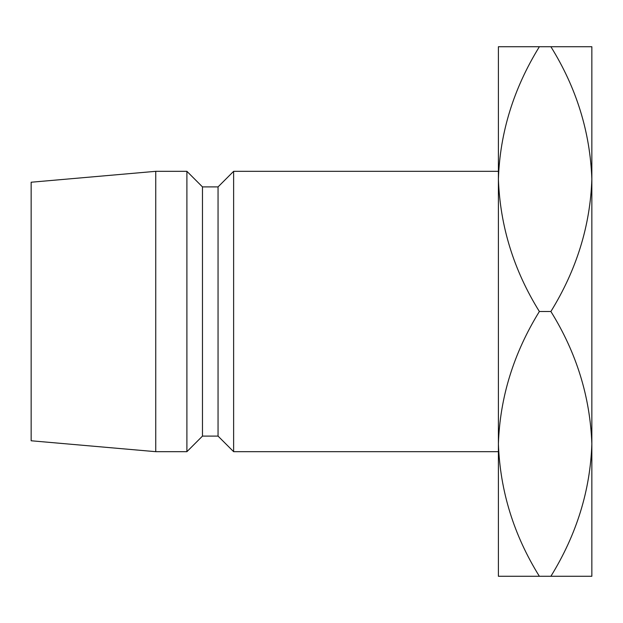 <?xml version="1.0" encoding="UTF-8"?>
<svg xmlns="http://www.w3.org/2000/svg" width="623" height="623" viewBox="0 0 623 623"><rect width="100%" height="100%" fill="white"/><g stroke="black" fill="none" stroke-linecap="round" stroke-linejoin="round"><path stroke-width="0.93" d="M498.4 451.675L498.4 443.88C499.965 397.388 513.617 353.257 539.362 311.5C513.757 270.281 500.105 226.149 498.4 179.113L498.4 171.325L233.625 171.325L233.625 451.675L498.4 451.675M233.625 451.675L218.05 436.1L218.05 186.9L233.625 171.325M218.05 186.9L202.475 186.9L186.9 171.325L155.75 171.325L155.75 451.675L186.9 451.675L186.9 171.325M218.05 436.1L202.475 436.1L202.475 186.9M202.475 436.1L186.9 451.675M155.75 451.675L31.15 440.773L31.15 182.228L155.75 171.325M498.4 179.113C499.965 132.613 513.617 88.482 539.362 46.725L498.4 46.725L498.4 576.275L539.362 576.275C513.757 535.056 500.105 490.924 498.4 443.888M550.888 576.275C576.633 534.518 590.285 490.387 591.85 443.888C590.145 396.851 576.493 352.719 550.888 311.5C576.633 269.743 590.285 225.612 591.85 179.113C590.145 132.076 576.493 87.944 550.888 46.725L591.85 46.725L591.85 576.275L539.362 576.275M550.888 311.5L539.362 311.5M550.888 46.725L539.362 46.725"/></g></svg>
